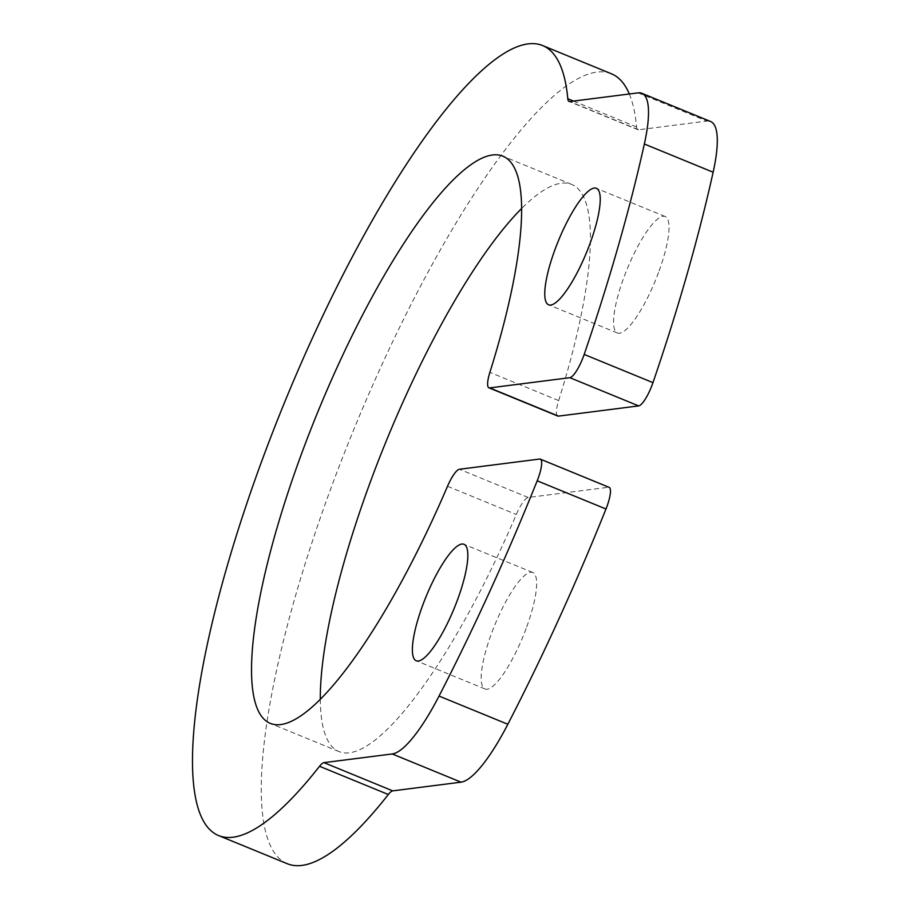 <?xml version="1.0" encoding="UTF-8"?>
<svg xmlns="http://www.w3.org/2000/svg" width="910" height="910" viewBox="0 0 910 910"><rect width="100%" height="100%" fill="white"/><g stroke="black" fill="none" stroke-linecap="round" stroke-linejoin="round"><path stroke-width="0.68" stroke-dasharray="4.55 3.41" d="M658.499 272.579A62.949 15.231 112.3 0 1 617.401 333.003A62.949 15.231 112.3 0 1 627.195 268.985A62.949 15.231 112.3 0 1 665.176 216.535A62.949 15.231 112.3 0 1 658.499 272.579M629.299 93.98A426.926 103.319 112.3 0 1 636.579 126.968A21.897 5.301 -67.7 0 0 637.876 129.686A21.897 5.301 -67.7 0 0 638.615 129.777L706.899 121.075A109.473 26.492 112.3 0 1 710.619 121.508M557.739 416.029A21.897 5.301 112.3 0 1 558.66 400.593A306.511 74.176 -67.7 0 0 571.685 184.423A306.511 74.176 -67.7 0 0 521.635 208.492M320.309 699.301A306.511 74.176 -67.7 0 0 339.043 751.592A306.511 74.176 -67.7 0 0 516.3 514.503A21.897 5.301 112.3 0 1 528.221 497.486L608.392 487.271A21.897 5.301 112.3 0 1 609.143 487.35M287.355 863.761A426.926 103.319 112.3 0 1 353.785 429.554A426.926 103.319 112.3 0 1 611.395 73.778M526.116 628.548A62.949 15.231 112.3 0 1 485.019 688.984A62.949 15.231 112.3 0 1 494.812 624.965A62.949 15.231 112.3 0 1 532.794 572.504A62.949 15.231 112.3 0 1 526.116 628.548M558.66 400.593L489.876 372.372M447.515 486.281L516.3 514.503M528.221 497.486L459.425 469.264M539.607 459.049L608.392 487.271M573.505 101.09L636.579 126.968M638.115 92.865L706.899 121.075M638.615 129.777L569.831 101.556M571.685 184.423L502.9 156.201M339.043 751.592L270.259 723.37M665.176 216.535L596.38 188.313M617.401 333.003L548.605 304.793M532.794 572.504L463.998 544.294M485.019 688.984L416.223 660.762M637.876 129.686L569.08 101.476"/><path stroke-width="1.36" d="M713.133 172.229L644.348 144.007A109.473 26.492 -67.7 0 0 641.823 93.286L710.619 121.508A109.473 26.492 112.3 0 1 713.133 172.229A640.401 154.984 112.3 0 1 652.97 382.644A21.897 5.301 112.3 0 1 638.661 405.905L558.478 416.12A21.897 5.301 112.3 0 1 557.739 416.029L488.943 387.819A21.897 5.301 -67.7 0 0 489.694 387.899L558.478 416.12M521.635 208.492A306.511 74.176 -67.7 0 0 320.309 699.301M605.98 509.009L537.196 480.798A21.897 5.301 -67.7 0 0 540.347 459.14L609.143 487.35A21.897 5.301 112.3 0 1 605.98 509.009A640.401 154.984 112.3 0 1 507.837 724.269A109.473 26.492 112.3 0 1 461.04 782.168L392.756 790.87A21.897 5.301 -67.7 0 0 388.32 794.51A426.926 103.319 112.3 0 1 287.355 863.761L218.571 835.551A426.926 103.319 112.3 0 1 285.001 401.344A426.926 103.319 112.3 0 1 542.61 45.557A426.926 103.319 112.3 0 1 567.794 98.746L573.505 101.09M542.61 45.557L611.395 73.778A426.926 103.319 112.3 0 1 629.299 93.98M644.348 144.007A640.401 154.984 112.3 0 1 584.186 354.434L652.97 382.644M641.823 93.286A109.473 26.492 -67.7 0 0 638.115 92.865L569.831 101.556A21.897 5.301 112.3 0 1 569.08 101.476A21.897 5.301 112.3 0 1 567.794 98.746M388.32 794.51L319.535 766.288A426.926 103.319 112.3 0 1 218.571 835.551M319.535 766.288A21.897 5.301 112.3 0 1 323.971 762.648L392.756 790.87M461.04 782.168L392.255 753.958L323.971 762.648M392.255 753.958A109.473 26.492 -67.7 0 0 439.041 696.059L507.837 724.269M537.196 480.798A640.401 154.984 112.3 0 1 439.041 696.059M540.347 459.14A21.897 5.301 -67.7 0 0 539.607 459.049L459.425 469.264A21.897 5.301 -67.7 0 0 447.515 486.281A306.511 74.176 -67.7 0 1 270.259 723.37A306.511 74.176 -67.7 0 1 317.943 411.638A306.511 74.176 -67.7 0 1 502.9 156.201A306.511 74.176 -67.7 0 1 489.876 372.372A21.897 5.301 -67.7 0 0 488.943 387.819M638.661 405.905L569.865 377.684L489.694 387.899M569.865 377.684A21.897 5.301 -67.7 0 0 584.186 354.434M589.714 244.358A62.949 15.231 112.3 0 1 548.605 304.793A62.949 15.231 112.3 0 1 558.399 240.775A62.949 15.231 112.3 0 1 596.38 188.313A62.949 15.231 112.3 0 1 589.714 244.358M457.32 600.338A62.949 15.231 112.3 0 1 416.223 660.762A62.949 15.231 112.3 0 1 426.016 596.744A62.949 15.231 112.3 0 1 463.998 544.294A62.949 15.231 112.3 0 1 457.32 600.338"/></g></svg>
